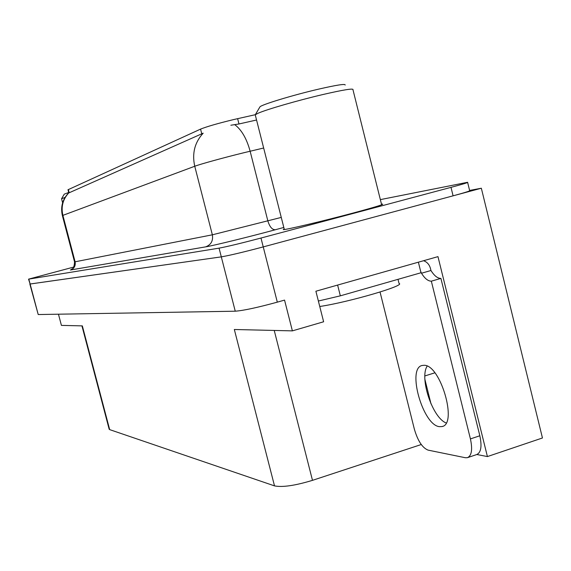 <?xml version="1.0" encoding="UTF-8"?>
<svg xmlns="http://www.w3.org/2000/svg" width="571" height="571" viewBox="0 0 571 571"><rect width="100%" height="100%" fill="white"/><g stroke="black" fill="none" stroke-linecap="round" stroke-linejoin="round"><path stroke-width="0.86" d="M67.992 189.758L200.564 129.117C206.795 126.605 217.751 123.436 233.439 119.617L255.33 114.692M481.339 188.23L542.45 437.978L487.413 456.572L437.971 256.636L315.891 291.224L323.621 321.773L292.381 330.873L284.551 300.103L277.313 302.152C257.621 307.541 243.596 310.56 235.252 311.202L38.214 314.542L29.842 284.037L221.305 256.864C229.478 255.458 243.453 252.139 263.238 246.908L481.339 188.23L469.605 190.436M421.255 444.531L312.487 480.347C295.079 485.621 282.417 487.47 274.508 485.885L109.675 429.62L82.338 325.884L61.418 325.391L58.456 314.2M292.381 330.873L234.331 329.496L274.508 485.885M109.675 429.62L109.147 429.149M487.413 456.572L476.885 454.509M424.91 379.422L430.998 403.861M284.187 228.942L283.252 229.599C284.565 230.184 322.701 221.184 352.942 213.09C373.962 207.437 383.84 204.439 382.57 204.097L381.485 204.19M263.659 148.01L243.888 152.728C224.068 157.567 200.264 164.134 194.747 166.254C191.906 153.442 194.718 142.415 203.176 133.186L69.205 192.762L68.798 192.812L67.985 189.722M256.55 120.01L238.978 123.971L230.855 125.235M73.787 267.042L28.55 279.155L30.12 284.023L221.305 256.864C229.478 255.458 243.453 252.139 263.238 246.908L453.088 195.832C465.151 192.555 470.668 190.807 469.64 190.593L467.649 182.47M28.55 279.155L219.064 248.142C227.208 246.622 241.183 243.253 260.983 238.043L451.004 187.359C463.081 184.112 468.613 182.42 467.606 182.285L380.35 199.622M439.413 426.658L441.968 426.566C457.906 424.41 440.469 364.626 424.132 365.29L422.105 365.483C406.752 368.331 422.825 425.195 439.413 426.658M423.554 260.719C427.058 261.982 429.356 264.544 430.441 268.42L430.962 270.511C434.274 275.786 437.586 278.412 440.905 278.405L431.333 281.168L470.425 438.899C472.695 449.577 471.66 455.851 467.321 457.714L465.344 457.728L428.064 450.119C422.333 447.821 417.758 440.812 414.339 429.078L380.05 292.031M431.333 281.168C428.057 281.168 424.774 278.52 421.477 273.231L420.62 271.225M446.137 422.961C432.454 417.744 419.257 378.016 427.158 366.139M440.905 278.405L479.84 435.773C482.095 446.429 481.018 452.696 476.621 454.587L467.906 457.514M318.368 301.031L340.337 295.835L420.998 272.752L418.379 262.189M430.962 270.511L421.477 273.231M345.177 85.036C345.526 83.63 336.697 84.993 318.697 89.119C292.816 95.107 260.876 104.843 259.912 106.927L259.798 107.127M353.006 89.697C353.556 88.162 343.485 89.783 322.793 94.558C297.784 100.41 266.243 109.553 258.021 113.272L255.273 114.792L255.351 115.271M319.753 306.491C348.617 302.245 406.495 285.3 399.022 283.423L398.008 279.333M65.065 197.373L61.568 198.801M68.706 192.47L64.287 194.126L61.561 198.744L62.617 202.791M434.824 372.827L424.888 375.932M237.622 118.654L238.978 123.971M277.313 302.152L260.983 238.043M235.252 311.202L219.064 248.142M38.214 314.542L28.821 279.126M312.487 480.347L274.23 330.438M68.349 189.493L69.205 192.762M200.564 129.117L201.799 133.928M283.808 227.451L275.336 229.749C250.105 236.63 213.361 245.637 205.653 246.865L70.39 270.012C74.187 268.591 75.757 265.85 75.101 261.796L212.355 234.809L281.26 217.415M70.39 270.012L72.296 269.169M71.325 269.433C71.168 268.498 74.009 270.768 74.551 261.882L75.101 261.796L62.889 215.367L62.382 215.638M234.781 124.685C241.576 129.788 246.693 138.632 250.134 151.222L267.878 220.991C269.676 226.865 272.16 229.785 275.336 229.749M68.834 192.834C62.903 199.179 60.919 206.695 62.889 215.367L194.747 166.254L212.355 234.809C213.297 240.784 211.07 244.802 205.653 246.865M451.004 187.359L453.088 195.832M340.337 295.835L337.625 285.065M479.84 435.773L470.425 438.899M109.182 429.271L81.938 325.877M68.784 192.77C62.532 199.208 60.398 206.823 62.375 215.602L74.551 261.882M442.604 426.359L441.968 426.566M284.337 229.521L255.244 114.835M259.912 106.927L255.273 114.792M381.642 204.796L352.971 89.74"/></g></svg>
